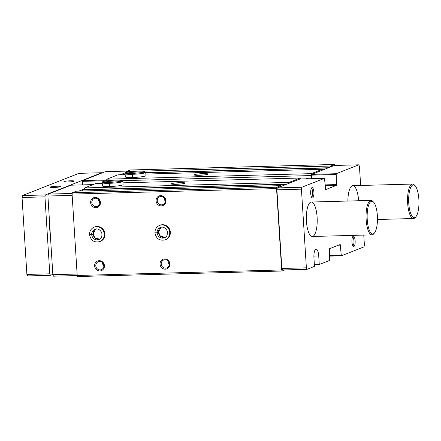 <?xml version="1.0" encoding="UTF-8"?>
<svg xmlns="http://www.w3.org/2000/svg" width="441" height="441" viewBox="0 0 441 441"><rect width="100%" height="100%" fill="white"/><g stroke="black" fill="none" stroke-linecap="round" stroke-linejoin="round"><path stroke-width="0.66" d="M313.887 256.083L318.722 255.951A7.756 2.437 -91.6 0 0 316.12 249.143A7.756 2.437 -91.6 0 0 313.937 257.836L314.472 266.386L307.019 269.324L306.379 267.819L301.435 189.156L301.859 187.238L324.499 178.324L325.596 189.624L336.477 185.347L336.185 173.721L358.803 164.813L359.443 166.312L360.644 185.468M284.875 269.92L282.119 271.006L281.667 269.947L276.546 188.572L276.849 187.216L280.845 185.639L281.055 186.433L277.323 187.905L276.898 189.823L281.849 268.486L282.488 269.986L307.019 269.324M314.361 264.633L319.262 264.501L329.642 260.416L329.344 248.79L340.204 244.512L341.323 255.808L363.968 246.899L364.393 244.975L363.77 235.086M317.101 217.159A17.232 5.413 -91.6 0 1 312.245 236.486A17.232 5.413 -91.6 0 1 306.368 219.403A17.232 5.413 -91.6 0 1 311.313 202.028A17.232 5.413 -91.6 0 1 317.101 217.159M355.126 240.742A5.171 1.626 -91.6 0 1 353.125 246.26A5.171 1.626 -91.6 0 1 351.907 241.414A5.171 1.626 -91.6 0 1 352.861 236.503A5.171 1.626 -91.6 0 1 355.126 240.742M313.893 192.138A5.171 1.626 -91.6 0 1 311.892 197.656A5.171 1.626 -91.6 0 1 310.673 192.811A5.171 1.626 -91.6 0 1 311.627 187.905A5.171 1.626 -91.6 0 1 313.893 192.138M347.866 201.035A17.232 5.413 -91.6 0 1 352.822 185.678A17.232 5.413 -91.6 0 1 358.61 200.749M318.722 255.951L319.262 264.501M77.23 275.542L53.488 276.187L52.848 274.688L47.904 196.025L48.328 194.101L70.995 185.192M287.03 184.079L84.485 189.564L84.661 187.916L95.719 183.561L102.257 183.384M106.463 180.887L106.843 179.184L117.896 174.829L125.161 174.63M299.99 178.996L289.026 183.296L289.125 182.381L300.178 178.026L300.586 178.974M311.699 178.671L311.649 174.382L330.535 166.946L330.634 166.031L334.636 164.454L335.061 165.458M311.076 178.688L310.877 175.562L311.302 173.644L322.354 169.289L322.564 170.088M305.685 178.837L307.972 177.932L308.242 178.765M358.803 164.813L334.267 165.48L330.535 166.946M169.868 263.905A5.171 4.879 68.5 0 1 162.79 268.547A5.171 4.879 68.5 0 1 162.227 259.666A5.171 4.879 68.5 0 1 169.868 263.905M165.888 200.633A5.171 4.879 68.5 0 1 158.81 205.274A5.171 4.879 68.5 0 1 158.247 196.388A5.171 4.879 68.5 0 1 165.888 200.633M104.44 265.68A5.171 4.879 68.5 0 1 97.362 270.322A5.171 4.879 68.5 0 1 96.799 261.436A5.171 4.879 68.5 0 1 104.44 265.68M100.46 202.408A5.171 4.879 68.5 0 1 93.382 207.05A5.171 4.879 68.5 0 1 92.819 198.163A5.171 4.879 68.5 0 1 100.46 202.408M159.521 225.428L160.133 225.186A7.756 7.315 68.5 0 1 170.331 232.203A7.756 7.315 68.5 0 1 165.816 239.617L165.204 239.86A7.756 7.315 -111.5 0 0 169.168 229.965A7.756 7.315 -111.5 0 0 159.521 225.428C156.456 226.834 154.929 229.292 154.94 232.793L157.123 232.771L158.562 232.181L161.053 227.297A5.513 5.204 -111.5 0 0 158.506 232.225M94.093 227.198L94.705 226.961A7.756 7.315 68.5 0 1 104.903 233.978A7.756 7.315 68.5 0 1 100.388 241.392L99.776 241.635A7.756 7.315 -111.5 0 0 103.74 231.734A7.756 7.315 -111.5 0 0 94.093 227.198C91.028 228.609 89.501 231.062 89.512 234.562L91.695 234.54L93.134 233.951L95.625 229.066A5.513 5.204 -111.5 0 0 93.079 233.995M281.667 269.947L77.203 275.482L72.087 194.106L72.385 192.75L76.387 191.174L280.845 185.639M276.546 188.572L72.087 194.106M276.849 187.216L72.385 192.75M81.166 191.047L84.485 189.564M289.125 182.381L84.661 187.916M184.707 183.307A6.896 0.739 -3.6 0 0 185.011 183.136A6.896 0.739 -3.6 0 0 178.12 182.745A6.896 0.739 -3.6 0 0 171.329 183.996A6.896 0.739 -3.6 0 0 177.48 184.266A6.896 0.739 -3.6 0 0 184.707 183.307M102.213 182.701L102.417 185.909A10.341 1.114 -3.6 0 0 111.154 186.455A10.341 1.114 -3.6 0 0 122.548 184.994A10.341 1.114 -3.6 0 0 123.056 184.608L122.857 181.4L121.804 180.446C118.844 180 114.765 180.027 109.577 180.512C104.616 181.135 102.301 181.593 102.637 181.879L102.213 182.701A10.341 1.114 -3.6 0 0 109.28 183.313C109.385 182.32 109.55 182.26 109.776 183.131M300.178 178.026L122.945 182.822M310.877 175.562L122.377 180.667M311.302 173.644L106.843 179.184M207.59 174.294A6.896 0.739 -3.6 0 0 207.893 174.123A6.896 0.739 -3.6 0 0 201.002 173.732A6.896 0.739 -3.6 0 0 194.216 174.983A6.896 0.739 -3.6 0 0 200.363 175.253A6.896 0.739 -3.6 0 0 207.59 174.294M125.101 173.688L125.299 176.896A10.341 1.114 -3.6 0 0 134.042 177.442A10.341 1.114 -3.6 0 0 145.436 175.981A10.341 1.114 -3.6 0 0 145.943 175.595L145.739 172.387L144.692 171.433C141.726 170.992 137.653 171.014 132.465 171.505C127.499 172.122 125.189 172.58 125.525 172.872L125.101 173.688A10.341 1.114 -3.6 0 0 132.162 174.3C132.272 173.307 132.438 173.247 132.664 174.118M322.354 169.289L145.844 174.068M122.675 174.697L125.101 173.743M126.06 172.591L126.176 171.566L130.172 169.994L334.636 164.454M330.634 166.031L141.925 171.141M134.273 171.351L126.176 171.566M282.119 271.006L77.655 276.546L77.203 275.482M281.055 186.433L289.026 183.296M276.898 189.823L301.435 189.156M281.849 268.486L306.379 267.819M277.323 187.905L301.859 187.238M78.774 191.113L84.562 188.831M77.114 274.032L52.848 274.688M72.164 195.369L47.904 196.025M72.23 193.456L48.328 194.101M82.704 184.873L82.654 180.584L105.272 171.676L127.416 171.08M120.283 174.763L126.076 172.481M204.343 174.923A5.727 0.617 -3.6 0 0 197.838 175.331M181.46 183.93A5.727 0.617 -3.6 0 0 174.95 184.344M99.864 202.314A4.239 3.997 68.5 0 1 92.125 203.891A4.239 3.997 68.5 0 1 94.291 198.483A4.239 3.997 68.5 0 1 99.864 202.314M99.87 202.733A4.239 3.997 68.5 0 1 98.575 199.453M103.844 265.587A4.239 3.997 68.5 0 1 96.105 267.163A4.239 3.997 68.5 0 1 98.271 261.756A4.239 3.997 68.5 0 1 103.844 265.587M103.85 266.011A4.239 3.997 68.5 0 1 102.555 262.726M165.292 200.545A4.239 3.997 68.5 0 1 157.553 202.116A4.239 3.997 68.5 0 1 159.719 196.714A4.239 3.997 68.5 0 1 165.292 200.545M165.298 200.964A4.239 3.997 68.5 0 1 164.002 197.678M169.272 263.817A4.239 3.997 68.5 0 1 161.533 265.394A4.239 3.997 68.5 0 1 163.699 259.986A4.239 3.997 68.5 0 1 169.272 263.817M169.278 264.236A4.239 3.997 68.5 0 1 167.982 260.951M311.247 188.561A4.239 1.329 -91.6 0 1 311.296 188.555A4.239 1.329 -91.6 0 1 312.719 192.276A4.239 1.329 -91.6 0 1 311.522 197.028A4.239 1.329 -91.6 0 1 311.478 197.022M352.48 237.159A4.239 1.329 -91.6 0 1 352.53 237.159A4.239 1.329 -91.6 0 1 353.952 240.88A4.239 1.329 -91.6 0 1 352.756 245.626A4.239 1.329 -91.6 0 1 352.712 245.626M52.832 274.374L50.428 275.316L49.789 273.817L26.89 274.434L22.05 197.48L22.474 195.561L78.889 173.346L101.788 172.729L101.904 173.004M49.789 273.817L44.949 196.862L22.05 197.48M44.949 196.862L45.373 194.944L22.474 195.561M70.648 180.793A5.171 0.557 -3.6 0 0 63.923 181.802A5.171 0.557 -3.6 0 0 69.083 181.973A5.171 0.557 -3.6 0 0 74.182 181.157A5.171 0.557 -3.6 0 0 70.648 180.793M56.806 186.24A5.171 0.557 -3.6 0 0 50.087 187.254A5.171 0.557 -3.6 0 0 55.246 187.425A5.171 0.557 -3.6 0 0 60.345 186.604A5.171 0.557 -3.6 0 0 56.806 186.24M45.373 194.944L101.788 172.729M50.428 275.316L27.529 275.934L26.89 274.434M50.263 233.581A17.232 5.413 -91.6 0 1 49.657 228.306A17.232 5.413 -91.6 0 1 49.585 222.815M373.582 202.127L372.832 201.333A17.232 5.413 88.4 0 0 371.013 200.412A17.232 5.413 88.4 0 0 366.162 219.734A17.232 5.413 88.4 0 0 371.95 234.866A17.232 5.413 88.4 0 0 373.709 233.851L374.42 233.019A16.372 5.143 88.4 0 0 377.441 217.479A16.372 5.143 88.4 0 0 373.582 202.127A16.372 5.143 88.4 0 0 367.243 219.607A16.372 5.143 88.4 0 0 374.42 233.019M415.091 185.777L414.342 184.983A17.232 5.413 88.4 0 0 412.528 184.062A17.232 5.413 88.4 0 0 407.671 203.389A17.232 5.413 88.4 0 0 413.46 218.521A17.232 5.413 88.4 0 0 415.224 217.501L415.929 216.669A16.372 5.143 88.4 0 0 418.95 201.129A16.372 5.143 88.4 0 0 415.091 185.777A16.372 5.143 88.4 0 0 408.757 203.262A16.372 5.143 88.4 0 0 415.929 216.669M57.098 187.271A4.239 0.458 -3.6 0 0 56.58 187.282A4.239 0.458 -3.6 0 0 53.389 187.502M70.935 181.819A4.239 0.458 -3.6 0 0 70.417 181.83A4.239 0.458 -3.6 0 0 67.225 182.056M132.493 177.502L132.289 174.294A10.341 1.114 -3.6 0 0 145.739 172.387M132.361 177.502L132.162 174.3M132.697 174.118C132.504 173.247 132.366 173.302 132.289 174.294M109.611 186.515L109.407 183.307A10.341 1.114 -3.6 0 0 122.857 181.4M109.478 186.515L109.28 183.313M109.809 183.131C109.616 182.26 109.484 182.315 109.407 183.307M89.76 234.64L91.7 234.573A5.513 5.204 -111.5 0 0 98.955 239.546C101.447 238.746 102.367 236.409 101.717 232.539C99.622 229.281 97.356 228.195 94.914 229.287A5.513 5.204 -111.5 0 0 91.695 234.54M93.084 234.028A5.513 5.204 -111.5 0 0 99.622 239.226L94.848 237.76L93.139 233.989L91.7 234.573M99.776 241.635C94.231 242.826 90.813 240.532 89.523 234.75L89.578 234.711M155.188 232.87L157.128 232.804A5.513 5.204 -111.5 0 0 164.383 237.776C166.874 236.977 167.795 234.64 167.145 230.764C165.05 227.512 162.784 226.426 160.337 227.512A5.513 5.204 -111.5 0 0 157.123 232.771M158.512 232.258A5.513 5.204 -111.5 0 0 165.05 237.451L160.276 235.985L158.567 232.22L157.128 232.804M165.204 239.86C159.659 241.056 156.241 238.763 154.951 232.98L155.006 232.936M286.474 184.299L84.402 189.768M327.983 167.949L145.773 172.883M328.545 167.729L145.756 172.679M299.941 178.996L324.477 178.329M325.155 185.65L336.477 185.347M325.105 184.889L336.648 184.575M311.478 175.154L336.014 174.487M311.649 174.382L336.185 173.721M329.587 256.122L341.301 255.808M329.548 255.515L341.091 255.201M338.545 245.168L340.458 245.113M93.09 184.597L70.946 185.198M106.507 180.705L82.484 181.356M106.672 179.934L82.654 180.584M143.898 172.233A8.875 0.954 -3.6 0 0 135.359 172.089A8.875 0.954 -3.6 0 0 126.909 173.302M121.016 181.245A8.875 0.954 -3.6 0 0 112.477 181.097A8.875 0.954 -3.6 0 0 104.021 182.315M299.963 178.991L324.499 178.324M329.587 256.127L341.323 255.808M93.101 184.592L70.968 185.192M312.245 236.486L371.95 234.866M311.313 202.028L371.013 200.412M377.452 219.497L413.46 218.521M352.822 185.678L412.528 184.062M132.394 173.478C126.385 173.572 126.082 173.076 126.33 173.164L126.561 173.594M144.279 172.481L144.455 172.023L142.625 172.53L132.471 173.473M109.511 182.486C103.503 182.585 103.2 182.083 103.442 182.177L103.679 182.607M121.391 181.494L121.573 181.036L119.743 181.538L109.589 182.486"/></g></svg>
